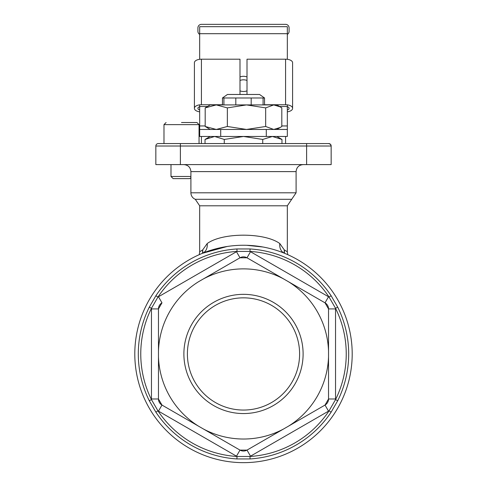 <?xml version="1.0" encoding="UTF-8"?>
<svg xmlns="http://www.w3.org/2000/svg" width="487" height="487" viewBox="0 0 487 487"><rect width="100%" height="100%" fill="white"/><g stroke="black" fill="none" stroke-linecap="round" stroke-linejoin="round"><path stroke-width="0.73" d="M202.89 253.039L202.714 249.874L202.489 253.283M284.511 253.283L284.286 249.874L284.11 253.039M203 253.076L202.434 253.301A10.519 8.498 67.8 0 0 207.182 243.567L202.714 249.874L199.67 251.791L199.274 254.652M225.773 246.696C208.235 250.081 203.28 253.179 202.434 253.301L227.137 246.489M246.659 245.296L262.956 247.006M283.982 253.033L284.566 253.301A10.519 8.498 112.2 0 1 279.818 243.567C264.685 232.409 222.315 232.366 207.182 243.567M199.67 251.791L199.67 205.8L287.33 205.8L287.33 251.791L284.286 249.874L279.818 243.567M299.602 353.952A56.102 56.102 0 0 1 215.449 402.536A56.102 56.102 0 0 1 215.449 305.361A56.102 56.102 0 0 1 299.602 353.952M303.109 353.952A59.609 59.609 0 0 0 213.696 302.324A59.609 59.609 0 0 0 213.696 405.574A59.609 59.609 0 0 0 303.109 353.952M198.519 281.736A85.073 85.073 0 0 0 158.47 351.103L158.47 356.801A85.073 85.073 0 0 0 198.519 426.162L203.456 429.01A85.073 85.073 0 0 0 283.544 429.01L288.481 426.162A85.073 85.073 0 0 0 328.53 356.801L328.53 351.103A85.073 85.073 0 0 0 288.481 281.736L283.544 278.887A85.073 85.073 0 0 0 203.456 278.887L198.519 281.736M227.441 94.472L259.559 94.472L264.538 97.984L222.462 97.984L227.441 94.472M223.917 104.912L223.917 97.984M306.615 143.562L328.981 143.58L330.442 144.28L331.16 146.015A2.453 2.453 0 0 0 328.707 143.562L330.442 144.28L331.148 145.741L331.16 164.6L306.615 164.6L306.615 143.562L158.293 143.562A2.453 2.453 0 0 0 155.84 146.015A2.453 2.453 0 0 1 158.293 143.562M155.84 164.6L155.84 146.015L155.84 164.6L306.615 164.6M149.278 400.722L151.475 399.632A102.739 102.739 0 0 1 151.475 308.271L149.278 307.175A105.192 105.192 0 0 0 149.278 400.722L155.883 412.166A105.192 105.192 0 0 0 236.895 458.937L250.105 458.937A105.192 105.192 0 0 0 331.117 412.166L337.722 400.722A105.192 105.192 0 0 0 337.722 307.175L331.117 295.737A105.192 105.192 0 0 0 250.105 248.96L236.895 248.96A105.192 105.192 0 0 0 155.883 295.737L149.278 307.175M158.47 308.91L161.976 302.835A7.013 7.013 0 0 0 158.47 308.91L158.47 351.103L158.47 308.91L151.457 308.91A14.026 14.026 0 0 1 151.475 308.271L157.928 297.094L155.883 295.737M239.994 257.793L247.006 257.793A7.013 7.013 0 0 0 239.994 257.793L203.456 278.887L239.994 257.793L236.487 251.718L158.47 296.76A14.026 14.026 0 0 0 157.928 297.094A102.739 102.739 0 0 1 237.047 251.414L236.895 248.96M236.487 251.718A14.026 14.026 0 0 1 237.047 251.414L249.953 251.414L250.105 248.96M325.024 302.835L328.53 308.91A7.013 7.013 0 0 0 325.024 302.835L288.481 281.736L325.024 302.835L328.53 296.76L250.513 251.718A14.026 14.026 0 0 0 249.953 251.414A102.739 102.739 0 0 1 329.072 297.094L331.117 295.737M328.53 296.76A14.026 14.026 0 0 1 329.072 297.094L335.525 308.271L337.722 307.175M331.117 412.166L329.072 410.809A102.739 102.739 0 0 1 249.953 456.483A14.026 14.026 0 0 0 250.513 456.179L328.53 411.138A14.026 14.026 0 0 0 329.072 410.809L335.525 399.632A14.026 14.026 0 0 0 335.543 398.993L335.543 308.91A14.026 14.026 0 0 0 335.525 308.271A102.739 102.739 0 0 1 335.525 399.632L337.722 400.722M236.895 458.937L237.047 456.483A102.739 102.739 0 0 1 157.928 410.809A14.026 14.026 0 0 0 158.47 411.138L236.487 456.179A14.026 14.026 0 0 0 237.047 456.483L249.953 456.483L250.105 458.937M151.457 308.91L151.457 398.993A14.026 14.026 0 0 0 151.475 399.632L157.928 410.809L155.883 412.166M352.198 353.952A108.698 108.698 0 0 1 189.151 448.089A108.698 108.698 0 0 1 189.151 259.815A108.698 108.698 0 0 1 352.198 353.952M199.67 205.8L195.287 199.299A7.013 7.013 0 0 1 190.904 192.797L190.904 171.613L296.096 171.613C296.51 167.351 298.848 165.014 303.109 164.6M161.976 405.062L198.519 426.162L161.976 405.062A7.013 7.013 0 0 1 158.47 398.993L158.47 356.801L158.47 398.993L161.976 405.062L158.47 411.138M247.006 450.104L283.544 429.01L247.006 450.104A7.013 7.013 0 0 1 239.994 450.104L203.456 429.01L239.994 450.104L247.006 450.104L250.513 456.179M328.53 398.993L328.53 356.801L328.53 398.993A7.013 7.013 0 0 1 325.024 405.062L288.481 426.162L325.024 405.062L328.53 398.993L335.543 398.993M328.53 308.91L328.53 351.103L328.53 308.91L335.543 308.91M247.006 257.793L283.544 278.887L247.006 257.793L250.513 251.718M263.083 104.912L263.083 97.984M251.189 104.912L251.189 97.984M235.811 104.912L235.811 97.984M287.33 34.4A3.506 3.506 0 0 0 289.083 31.363L289.083 27.856A3.506 3.506 0 0 0 285.577 24.35L201.423 24.35A3.506 3.506 0 0 0 197.917 27.856L197.917 31.363A3.506 3.506 0 0 0 199.67 34.4M199.67 26.682L287.33 26.682L287.33 33.694L199.67 33.694L199.67 26.682M247.006 80.446A8.766 7.591 0 0 0 239.994 80.446M239.994 76.94A8.766 7.591 180 0 1 247.006 76.94M247.006 90.856A8.766 7.591 180 0 1 239.994 90.856M287.33 129.457L266.292 129.457L266.292 136.47L287.33 136.47L287.33 104.851M287.33 59.304L287.33 33.694M266.292 129.457L199.67 129.457L199.67 104.851M199.67 59.304L199.67 33.694M266.292 136.47L220.708 136.47L220.708 129.457M199.67 129.457L199.67 136.47L220.708 136.47M201.423 143.562L201.423 136.47M285.577 136.47L285.577 143.562M222.462 104.742L201.423 104.742A7.013 3.506 180 0 0 194.41 108.248L194.41 62.701A7.013 3.506 -0 0 1 201.423 59.195L239.994 59.195L239.994 94.472M199.67 109.94A3.506 1.753 0 0 1 197.917 108.424L197.917 108.248A3.506 1.753 -0 0 1 201.423 106.495L207.45 106.495M247.006 94.472L247.006 59.195L285.577 59.195A7.013 3.506 -0 0 1 292.59 62.701L292.59 108.248A7.013 3.506 180 0 0 285.577 104.742L264.538 104.742M287.33 109.94A3.506 1.753 180 0 0 289.083 108.424L289.083 108.248A3.506 1.753 180 0 0 285.577 106.495L279.55 106.495M194.41 108.248L194.41 108.424A7.013 3.506 180 0 0 199.67 111.821M287.33 111.821A7.013 3.506 180 0 0 292.59 108.424L292.59 108.248M210.189 104.912L276.811 104.912L280.202 106.872L273.737 104.912L265.665 107.889L246.507 104.912L227.356 107.889L216.277 104.912L205.191 107.889L210.189 104.912M210.189 129.457L205.191 126.48L216.277 129.457L227.356 126.48L246.507 129.457L265.665 126.48L273.737 129.457L280.202 127.503L281.809 126.48L281.809 107.889L280.202 106.872M265.665 107.889L265.665 126.48M227.356 107.889L227.356 126.48M205.191 107.889L205.191 126.48M281.967 143.562L281.967 139.446L272.349 136.47L262.73 139.446L243.5 136.47L224.27 139.446L214.651 136.47L205.033 139.446L205.033 143.562M224.27 143.562L224.27 139.446M262.73 143.562L262.73 139.446M190.904 176.477L170.992 176.477L173.147 178.626L189.881 178.626L190.904 177.603M199.049 143.562L199.049 124.629L196.943 122.523L181.511 122.523M155.84 146.015L180.385 146.015L180.385 143.562M180.385 164.6L180.385 146.015L331.16 146.015M158.47 296.76L161.976 302.835M296.096 171.613L296.096 192.797L190.904 192.797M195.287 199.299L291.713 199.299L296.096 192.797M151.457 398.993L158.47 398.993M236.487 456.179L239.994 450.104M328.53 411.138L325.024 405.062M199.67 125.95L205.191 125.95M281.809 125.95L287.33 125.95M201.423 59.195L201.423 104.742M285.577 104.742L285.577 59.195M166.085 122.523L163.979 124.629L199.049 124.629M287.33 251.791L287.726 254.652M222.462 104.912L222.462 97.984M190.904 171.613C190.49 167.351 188.152 165.014 183.891 164.6M287.33 205.8L291.713 199.299M264.538 104.912L264.538 97.984M276.811 129.457L280.202 127.503M276.811 136.47L281.967 139.446M210.189 136.47L205.033 139.446M170.992 164.6L170.992 176.477M163.979 124.629L163.979 143.562"/></g></svg>
